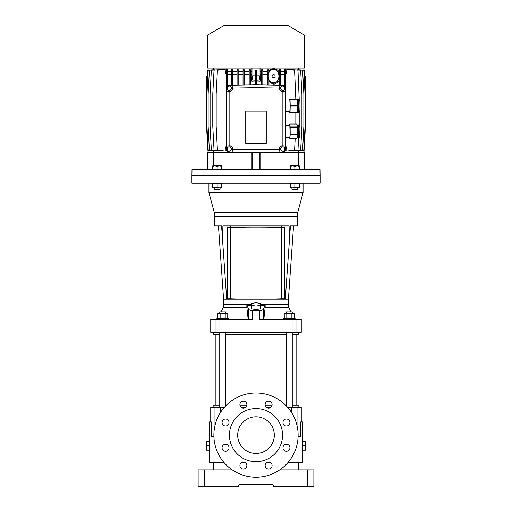 <?xml version="1.0" encoding="UTF-8"?>
<svg xmlns="http://www.w3.org/2000/svg" width="512" height="512" viewBox="0 0 512 512"><rect width="100%" height="100%" fill="white"/><g stroke="black" fill="none" stroke-linecap="round" stroke-linejoin="round"><path stroke-width="0.77" d="M284.256 318.406L284.256 313.645L294.4 313.645L294.4 318.406M291.866 318.406L291.866 313.645M286.79 318.406L286.79 313.645M214.227 187.846L214.227 189.274L220.083 189.274L220.083 187.846M217.152 189.638C213.85 189.638 213.85 189.638 217.152 189.638C220.461 189.638 220.461 189.638 217.152 189.638M214.227 189.274L214.714 189.638M221.549 166.227L219.354 165.83L221.549 165.83L221.549 169.498L212.762 169.498L212.762 165.83L214.957 165.83L212.762 166.227M219.59 189.638L220.083 189.274M217.152 166.227L214.957 165.83L219.354 165.83L217.152 166.227L217.152 169.498M286.4 405.978L286.4 332.326M286.4 313.645L286.4 311.814L292.256 311.814L292.256 313.645M292.256 407.29L292.256 332.326M215.898 405.094L215.898 334.707M296.102 405.094L296.102 334.707M209.485 445.747L209.485 441.35L206.56 441.35L206.56 445.747L209.485 445.747L209.485 450.144L206.56 450.144L206.56 445.747M320.09 175.392L320.09 183.085L191.91 183.085L191.91 175.392L320.09 175.392L191.91 175.392L192.013 169.53L319.987 169.53L320.09 175.392M297.773 183.085L303.059 183.085L303.059 192.602L208.941 192.602L208.941 183.085L214.227 183.085M214.246 225.933L221.581 225.933L214.246 225.933L214.246 216.41L297.754 216.41L214.246 216.41L214.246 212.422L297.754 212.422L297.754 225.933L293.542 225.933L288.422 299.181M291.917 183.085L220.083 183.085M217.152 187.846L212.762 187.846L212.762 187.45L214.957 187.846L217.152 187.45L219.354 187.846L217.152 187.846M221.549 187.45L221.549 187.846L219.354 187.846L221.549 187.45L221.549 183.475L219.354 183.085L212.762 183.475L212.762 183.085M221.549 183.085L221.549 183.475M212.762 183.475L212.762 187.45M217.152 183.475L217.152 187.45M302.515 445.747L302.515 450.144L305.44 450.144L305.44 445.747L302.515 445.747L302.515 441.35L305.44 441.35L305.44 445.747M219.744 407.29L219.744 332.326M219.744 313.645L219.744 311.814L225.6 311.814L225.6 313.645M225.6 405.978L225.6 332.326M230.387 298.803A36.077 1.254 -0 0 0 281.664 298.81L281.664 227.437A36.077 1.254 180 0 1 230.387 227.43L230.387 298.803L227.462 298.803L227.456 227.43L230.387 227.43M281.664 227.437L284.589 227.437L284.595 298.81L281.664 298.81M284.595 298.803L284.589 227.437M230.483 227.424A35.853 1.248 -0 0 0 281.568 227.43L284.595 227.43M283.834 319.507L283.834 318.406L294.822 318.406L294.822 319.507M256.16 299.181L288.595 299.181L288.595 304.672L260.397 304.672L288.595 304.672L288.595 307.418L265.146 307.418L265.146 305.408L260.397 305.773M285.299 299.181L289.459 239.686L289.094 225.933L222.906 225.933L222.541 239.686L226.701 299.181L223.405 299.181L223.405 304.672L251.603 304.672L223.405 304.672L223.405 307.418L246.854 307.418L246.854 305.408L248.774 309.37L248.774 319.507M256 299.181L230.733 299.181L230.733 298.816M230.733 225.933L230.733 227.43M281.267 299.181L281.267 298.822M281.267 227.437L281.267 225.933M226.701 299.181L230.733 299.181M221.581 225.933L222.541 239.686M289.459 239.686L290.419 225.933L297.754 225.933M251.603 305.235L251.603 308.851L256 309.722L260.397 308.851L260.397 303.501L256 302.637L251.603 303.501L251.603 305.235L256 306.106L260.397 305.235M256 309.722L256 306.106M299.238 183.085L299.238 187.846L290.451 187.846L290.451 187.45L292.646 187.846L294.848 187.45L294.848 183.475L292.646 183.085L290.451 183.475L290.451 183.085M299.238 183.475L297.043 183.085L294.848 183.475M299.238 187.45L297.043 187.846L294.848 187.45M290.451 183.475L290.451 187.45M217.178 319.507L217.178 318.406L228.166 318.406L228.166 319.507M291.917 187.846L291.917 189.274L297.773 189.274L297.773 187.846M297.062 189.638L292.627 189.638M299.238 166.227L297.043 165.83L299.238 165.83L299.238 169.498L290.451 169.498L290.451 165.83L292.646 165.83L290.451 166.227M294.848 169.498L294.848 166.227L292.646 165.83L297.043 165.83L294.848 166.227M256 453.44A18.31 18.31 0 0 1 237.69 435.13A18.31 18.31 0 0 1 256 416.813A18.31 18.31 0 0 1 274.31 435.13A18.31 18.31 0 0 1 256 453.44M256 461.677A26.554 26.554 0 0 0 282.554 435.13A26.554 26.554 0 0 0 256 408.576A26.554 26.554 0 0 0 229.446 435.13A26.554 26.554 0 0 0 256 461.677M225.549 444.262A3.482 3.482 0 0 0 222.067 447.738A3.482 3.482 0 0 0 225.549 451.219A3.482 3.482 0 0 0 229.024 447.738A3.482 3.482 0 0 0 225.549 444.262M225.549 419.034A3.482 3.482 0 0 0 222.067 422.515A3.482 3.482 0 0 0 225.549 425.99A3.482 3.482 0 0 0 229.024 422.515A3.482 3.482 0 0 0 225.549 419.034M243.386 401.197A3.482 3.482 0 0 0 239.904 404.672A3.482 3.482 0 0 0 243.386 408.154A3.482 3.482 0 0 0 246.867 404.672A3.482 3.482 0 0 0 243.386 401.197M268.614 401.197A3.482 3.482 0 0 0 265.133 404.672A3.482 3.482 0 0 0 268.614 408.154A3.482 3.482 0 0 0 272.096 404.672A3.482 3.482 0 0 0 268.614 401.197M286.451 419.034A3.482 3.482 0 0 0 282.976 422.515A3.482 3.482 0 0 0 286.451 425.99A3.482 3.482 0 0 0 289.933 422.515A3.482 3.482 0 0 0 286.451 419.034M286.451 444.262A3.482 3.482 0 0 0 282.976 447.738A3.482 3.482 0 0 0 286.451 451.219A3.482 3.482 0 0 0 289.933 447.738A3.482 3.482 0 0 0 286.451 444.262M268.614 462.099A3.482 3.482 0 0 0 265.133 465.581A3.482 3.482 0 0 0 268.614 469.056A3.482 3.482 0 0 0 272.096 465.581A3.482 3.482 0 0 0 268.614 462.099M243.386 462.099A3.482 3.482 0 0 0 239.904 465.581A3.482 3.482 0 0 0 243.386 469.056A3.482 3.482 0 0 0 246.867 465.581A3.482 3.482 0 0 0 243.386 462.099M256 393.011A42.118 42.118 0 0 1 298.118 435.13A42.118 42.118 0 0 1 256 477.242A42.118 42.118 0 0 1 213.882 435.13A42.118 42.118 0 0 1 256 393.011M298.093 436.589L300.717 436.589L300.717 421.939L302.515 421.939L302.515 441.35M302.515 450.144L302.515 462.592L287.93 462.592M209.485 450.144L209.485 462.592L224.07 462.592M213.907 436.589L211.283 436.589L211.283 421.939L209.485 421.939L209.485 441.35M301.254 421.939L301.254 407.29L287.61 407.29M224.39 407.29L213.152 407.29L213.152 405.094L219.744 405.094M298.848 407.29L298.848 405.094L292.256 405.094M270.906 407.29L266.323 407.29M245.677 407.29L241.094 407.29M241.6 462.592L245.178 462.592M266.822 462.592L270.4 462.592M210.746 421.939L210.746 407.29L214.976 407.29L214.976 425.587M286.4 405.094L285.53 405.094M272.07 405.094L265.158 405.094M246.842 405.094L239.93 405.094M226.47 405.094L225.6 405.094M213.331 469.92L213.331 462.778L224.23 462.778M298.669 469.92L298.669 462.778L287.77 462.778M307.27 486.4L313.862 486.4L313.862 469.92L307.27 469.92L307.27 486.4L273.747 486.4L272.48 484.205L266.336 484.205M204.73 469.92L198.138 469.92L198.138 486.4L204.73 486.4L204.73 469.92L232.262 469.92M307.27 469.92L279.738 469.92M270.675 462.778L266.554 462.778M245.446 462.778L241.325 462.778M272.48 484.205L239.52 484.205L238.253 486.4L204.73 486.4M217.6 318.406L217.6 313.645L227.744 313.645L227.744 318.406M220.134 313.645L220.134 318.406M225.21 318.406L225.21 313.645M263.226 319.507L263.226 309.37C262.758 310.042 261.587 310.406 259.706 310.477L252.294 310.477L252.294 319.507L219.923 319.507L219.923 332.326L210.746 332.326L210.746 319.507L215.085 319.507L215.085 332.326L213.517 332.326L213.517 334.707L219.744 334.707M292.256 334.707L298.483 334.707L298.483 332.326L296.915 332.326L301.254 332.326L301.254 319.507L259.706 319.507L259.706 310.477M286.4 334.707L225.6 334.707M251.603 305.773L246.854 305.408M248.179 319.507L246.854 307.418M219.923 319.507L215.085 319.507M219.923 332.326L296.915 332.326L296.915 319.507M265.146 307.418L263.821 319.507M252.294 310.477C250.413 310.406 249.242 310.042 248.774 309.37M263.226 309.37L265.146 305.408M266.49 152.32L298.771 152.32L298.771 165.83M260.742 169.53L260.742 152.416M251.258 152.416L251.258 169.53M213.229 165.83L213.229 152.32L245.51 152.32M298.771 152.32L304.16 152.32L304.16 169.53M207.84 169.53L207.84 152.32L213.229 152.32M252.704 169.53L252.704 152.442M259.296 169.53L259.296 152.442M206.803 89.344L206.56 76.141L207.898 76.058M304.102 76.058L305.44 76.141L305.44 89.325L304.794 89.35M268.96 84.973L268.96 79.898C267.648 77.37 267.648 74.848 268.96 72.314L268.96 70.24L267.859 70.24L267.859 84.954M268.96 71.379C270.163 69.754 271.699 68.877 273.581 68.755C275.846 68.774 277.632 69.766 278.931 71.744L279.475 72.685M273.581 69.549C266.49 69.139 266.49 83.142 273.581 82.733C280.666 83.142 280.666 69.139 273.581 69.549M273.818 83.603L273.581 83.597C271.718 83.482 270.182 82.624 268.96 81.011M273.581 74.586A1.555 1.555 0 0 0 272.026 76.141A1.555 1.555 0 0 0 273.581 77.696A1.555 1.555 0 0 0 275.136 76.141A1.555 1.555 0 0 0 273.581 74.586M229.267 151.13A2.106 2.106 0 0 0 231.373 149.024A2.106 2.106 0 0 0 229.267 146.918A2.106 2.106 0 0 0 227.162 149.024A2.106 2.106 0 0 0 229.267 151.13M282.733 151.13A2.106 2.106 0 0 0 284.838 149.024A2.106 2.106 0 0 0 282.733 146.918A2.106 2.106 0 0 0 280.627 149.024A2.106 2.106 0 0 0 282.733 151.13M282.733 90.33A2.106 2.106 0 0 0 284.838 88.224A2.106 2.106 0 0 0 282.733 86.118A2.106 2.106 0 0 0 280.627 88.224A2.106 2.106 0 0 0 282.733 90.33M229.267 90.33A2.106 2.106 0 0 0 231.373 88.224A2.106 2.106 0 0 0 229.267 86.118A2.106 2.106 0 0 0 227.162 88.224A2.106 2.106 0 0 0 229.267 90.33M304.346 35.008L288.045 25.6L223.955 25.6L207.654 35.008L207.654 68.083L304.346 68.083L304.346 35.008L207.654 35.008M208.026 73.651L207.808 70.24L207.501 76.09M208.026 146.746L207.808 150.157L206.56 126.317L206.56 94.086L206.81 89.312L207.206 89.35M213.338 68.083L213.338 69.702M208.122 71.782L208.122 68.083M303.974 73.651L304.192 70.24L304.499 76.09M260.026 68.083L260.16 81.107L256.55 80.902M261.709 71.744L260.026 71.744M262.803 84.864L262.803 69.664L261.709 69.683L261.709 84.845M267.859 71.744L262.803 71.744M268.96 70.24L268.96 69.638L267.859 69.67L267.859 70.24M279.475 71.744L278.931 71.744M280.576 85.178L280.576 69.523L279.475 69.6L279.475 85.158M284.749 71.744L280.576 71.744M285.85 70.24L284.749 70.24L284.749 69.53L285.85 69.421L285.85 88.685A3.482 3.482 0 0 0 282.432 85.21L256 84.749L229.568 85.21A3.482 3.482 0 0 0 226.15 88.685L226.15 150.982L227.206 150.88M285.85 74.298L286.746 71.744L285.85 71.744M286.746 71.744L286.746 69.421L294.579 70.24L295.827 99.213M299.213 99.482L297.965 70.24L291.104 69.523L291.104 69.875M294.451 150.528L300.653 150.157L301.907 126.317L301.907 94.086L300.653 70.24L294.451 69.875M296.845 150.56L302.611 150.157L303.859 126.317L303.859 94.086L302.611 70.24L296.845 69.843M298.304 150.611L303.795 150.157L305.043 126.317L305.043 94.086L303.795 70.24L298.304 69.792M298.662 69.702L298.662 68.083M298.662 152.32L298.662 150.701M291.104 150.522L291.104 150.88L297.965 150.157L298.598 138.022M295.168 138.861L294.579 150.157L286.746 150.982L286.746 148.653L285.85 148.653M226.266 148.563A3.366 3.366 0 0 0 229.574 151.923L232.192 151.968L232.397 149.114L256 149.53L279.648 149.114L279.853 151.968L282.426 151.923A3.366 3.366 0 0 0 285.734 148.563L285.734 88.685A3.366 3.366 0 0 0 282.426 85.325L279.853 85.28L279.648 88.134L256 87.718L232.352 88.134L232.147 85.28L229.574 85.325A3.366 3.366 0 0 0 226.266 88.685L226.266 91.155L229.126 91.36L229.126 145.888L226.266 146.093L226.15 148.563A3.482 3.482 0 0 0 229.568 152.038L256 152.499L282.432 152.038A3.482 3.482 0 0 0 285.85 148.563L285.85 150.982L284.794 150.88M226.15 148.653L225.254 148.653L226.15 146.106M226.15 71.744L225.254 71.744L225.254 69.421L217.421 70.24L216.173 94.086L216.173 126.317L217.421 150.157L225.254 150.982L225.254 148.653M220.896 69.875L220.896 69.523L214.035 70.24L212.787 94.086L212.787 126.317L214.035 150.157L220.896 150.88L220.896 150.522M217.549 69.875L211.347 70.24L210.093 94.086L210.093 126.317L211.347 150.157L217.549 150.528M215.155 69.843L209.389 70.24L208.141 94.086L208.141 126.317L209.389 150.157L215.155 150.56M213.696 69.792L208.205 70.24L206.957 94.086L206.957 126.317L208.205 150.157L213.696 150.611M213.338 150.701L213.338 152.32M255.45 80.902L251.84 81.107L251.974 71.744L250.291 71.744M251.974 71.744L251.974 68.083M227.251 86.15L227.251 69.53L226.15 69.421L226.266 88.685M231.424 71.744L227.251 71.744M232.525 85.158L232.525 69.6L231.424 69.523L231.424 85.178M237.088 71.744L232.525 71.744M238.182 85.056L238.182 69.645L237.088 69.594L237.088 85.075M243.04 71.744L238.182 71.744M244.141 84.954L244.141 69.67L243.04 69.638L243.04 84.973M249.197 71.744L244.141 71.744M250.291 84.845L250.291 69.683L249.197 69.664L249.197 84.864M232.192 151.968L256 152.384L279.853 151.968L279.853 148.288A2.195 2.195 0 0 1 282.054 146.093L285.734 146.093L282.874 145.888L282.874 91.36L285.734 91.155L282.054 91.155A2.195 2.195 0 0 1 279.853 88.96L279.853 85.28L256 84.864L232.147 85.28L232.147 88.96A2.195 2.195 0 0 1 229.946 91.155L226.266 91.155L226.266 146.093L229.997 146.093A2.195 2.195 0 0 1 232.192 148.288L232.192 151.968M256 149.53L256 152.499M256 87.718L256 84.749M245.747 111.117L245.747 143.347L266.253 143.347L266.253 111.117L245.747 111.117M232.397 149.114L232.397 148.288A2.4 2.4 0 0 0 229.997 145.888L229.126 145.888M282.874 145.888L282.054 145.888A2.4 2.4 0 0 0 279.648 148.288L279.648 149.114M279.648 88.134L279.648 88.96A2.4 2.4 0 0 0 282.054 91.36L282.874 91.36M229.126 91.36L229.946 91.36A2.4 2.4 0 0 0 232.352 88.96L232.352 88.134M230.061 85.203L228.454 85.414M283.546 85.414L281.939 85.203M285.85 150.157L285.459 150.157M226.541 150.157L226.15 150.157M305.19 89.312L305.44 126.317L303.974 152.32M303.974 146.746L303.974 150.182M286.746 148.653L285.85 146.106M295.827 124.026L295.827 112.397M284.749 70.24L284.749 86.15M284.749 74.675L280.576 74.675M243.04 74.675L238.182 74.675M249.197 74.675L244.141 74.675M267.546 74.675L267.859 73.491L267.859 78.874L267.546 74.675L262.803 74.675M251.84 74.675L250.291 74.675M279.475 77.472L279.475 79.725C278.49 81.741 276.966 83.002 274.912 83.488M231.424 74.675L227.251 74.675M237.088 74.675L232.525 74.675M226.15 74.298L225.254 71.744M261.709 74.675L260.16 74.675M262.803 70.24L261.709 70.24M238.182 70.24L237.088 70.24M280.576 70.24L279.475 70.24M256.55 84.755L256.55 70.221L255.45 70.221L255.45 84.755M256.55 70.24L255.45 70.24M227.251 70.24L226.15 70.24M232.525 70.24L231.424 70.24M274.912 85.075L274.912 82.797L273.818 82.976L273.818 85.056M250.291 70.24L249.197 70.24M299.213 125.12L299.213 112.128M244.141 70.24L243.04 70.24M285.734 148.563L285.734 88.685M303.878 71.782L303.878 68.083M303.878 148.614L303.878 152.32M208.122 148.614L208.122 152.32M255.45 75.046L252.89 75.142L251.84 81.107M252.89 75.142L252.89 68.083M260.16 81.107L259.11 75.142L259.11 68.083M259.11 75.142L256.55 75.046M290.15 127.405A7.43 0.39 -90 0 0 290.144 127.13A7.43 0.39 -90 0 0 290.131 126.867L296.966 126.867A7.43 0.39 90 0 1 296.973 127.13A7.43 0.39 90 0 1 296.986 127.405L290.15 127.405L290.189 134.221L297.018 134.221L297.485 130.81A6.592 0.346 90 0 1 297.338 136.813A6.592 0.346 90 0 1 297.171 138.01L296.691 138.842A7.43 0.39 90 0 1 296.678 138.861L289.843 138.861L289.664 137.306M285.85 125.581L289.824 125.581L290.099 134.125L289.824 137.306L285.85 137.306M296.966 126.867L297.286 125.446L296.64 124.026L297.171 124.877A6.592 0.346 90 0 1 297.286 125.446A6.592 0.346 90 0 1 297.421 127.616A6.592 0.346 90 0 1 297.485 130.81L296.986 127.405M296.64 124.026L289.805 124.026L290.131 126.867M289.805 124.026A7.43 0.39 -90 0 0 289.773 124.09L289.664 125.581M289.843 138.861A7.43 0.39 -90 0 0 289.882 138.797L296.71 138.797L297.338 136.813L297.005 134.822L290.17 134.822L289.882 138.797M290.17 134.822A7.43 0.39 -90 0 0 290.189 134.221M297.018 134.221A7.43 0.39 90 0 1 297.005 134.822M290.214 106.138A7.43 0.39 -90 0 0 290.214 105.805A7.43 0.39 -90 0 0 290.214 105.478L297.043 105.478A7.43 0.39 90 0 1 297.05 105.805A7.43 0.39 90 0 1 297.043 106.138L290.214 106.138L290.035 112.07L296.864 112.07L297.44 109.101A6.592 0.346 90 0 1 297.171 112.371L289.645 112.397A7.43 0.39 -90 0 1 289.619 112.07L289.606 111.667M285.85 99.949L289.824 99.949L290.131 105.805L289.824 111.667L285.85 111.667M298.419 99.213L299.565 99.898C299.725 100.691 299.904 99.258 299.981 105.805C299.904 112.352 299.725 110.918 299.565 111.718L298.419 112.397A6.592 0.346 -90 0 0 298.765 105.805A6.592 0.346 -90 0 0 298.419 99.213L296.838 99.213A7.43 0.39 90 0 1 296.864 99.546L290.035 99.546A7.43 0.39 -90 0 0 290.003 99.213L297.171 99.238A6.592 0.346 90 0 1 297.44 102.509A6.592 0.346 90 0 1 297.485 105.805A6.592 0.346 90 0 1 297.44 109.101L297.043 106.138M290.035 99.546L290.214 105.478M289.606 99.949L289.619 99.546A7.43 0.39 -90 0 1 289.645 99.213L290.003 99.213M290.003 112.397A7.43 0.39 -90 0 0 290.035 112.07M297.043 105.478L297.44 102.509L296.864 99.546M296.864 112.07A7.43 0.39 90 0 1 296.838 112.397M297.024 425.587L297.024 407.29M291.616 412.653L291.616 407.29M220.384 407.29L220.384 412.653M292.077 319.507L292.077 332.326M298.419 124.851L299.322 125.21C299.75 126.272 299.654 124.352 299.93 128.314L299.674 137.114L298.419 138.035A6.592 0.346 -90 0 0 298.726 134.464A6.592 0.346 -90 0 0 298.701 127.616A6.592 0.346 -90 0 0 298.419 124.851L297.158 124.851M297.754 212.422L303.059 192.602M214.246 212.422L208.941 192.602M223.578 299.181L218.458 225.933M291.917 189.274L292.282 189.638M297.773 189.274L297.408 189.638M216.429 319.507L217.6 317.478M220.87 311.814L223.405 307.418M288.595 307.418L291.13 311.814M294.4 317.478L295.571 319.507M303.974 70.221L303.974 68.083M208.026 70.221L208.026 68.083M208.026 150.182L208.026 152.32M298.419 138.035L297.158 138.035M298.419 112.397L297.139 112.397"/></g></svg>
